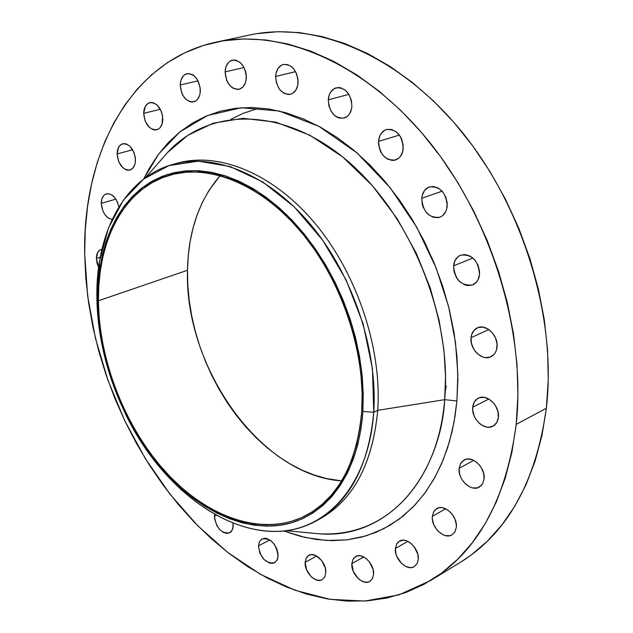 <?xml version="1.0" encoding="UTF-8"?>
<svg xmlns="http://www.w3.org/2000/svg" width="633" height="633" viewBox="0 0 633 633"><rect width="100%" height="100%" fill="white"/><g stroke="black" fill="none" stroke-linecap="round" stroke-linejoin="round"><path stroke-width="0.95" d="M233.189 525.857L232.176 530.193L229.637 532.844C221.36 533.643 216.288 528.144 214.413 516.338L216.351 515.381L214.413 516.338L214.54 518.649L216.937 525.754L219.896 529.758L223.449 532.448L227.057 533.429L230.183 532.519L231.409 531.396L232.936 527.993L233.031 523.246L233.189 525.857M181.972 490.559L180.476 489.19L181.972 490.559M98.629 267.34L96.366 258.446L100.236 257.212L96.366 258.446L97.063 263.32L98.629 267.34M112.136 219.453C105.814 217.863 102.19 212.498 101.28 203.351L115.91 199.134L101.28 203.351L102.807 210.805L105.26 215.133L108.457 218.163L112.136 219.453M135.47 160.007C135.272 165.458 133.421 168.805 129.915 170.032C122.675 170.032 118.403 164.651 117.097 153.898L132.708 149.792L117.097 153.898L118.648 161.573L122.747 167.69L126.244 169.858L128.032 170.222L129.757 170.071L132.748 168.283L134.758 164.746L135.288 162.483L135.296 157.403L133.919 152.244L129.765 146.073L126.228 143.928L124.432 143.596L121.132 144.459L118.616 147.22L117.097 153.898C117.263 148.367 119.146 144.997 122.731 143.77C129.955 143.841 134.204 149.253 135.47 160.007M162.831 119.194C162.57 125.002 160.537 128.539 156.731 129.805C149.253 129.773 144.902 124.282 143.675 113.339L160.371 109.272L143.675 113.339L145.242 121.267L149.483 127.51L153.123 129.662L154.99 129.987L158.456 129.069L159.927 127.85L162.056 124.131L162.673 116.496L161.265 111.171L156.968 104.872L153.289 102.744L151.414 102.443L147.956 103.432L145.305 106.36L143.675 113.339C143.905 107.452 145.97 103.875 149.871 102.609C157.324 102.72 161.644 108.251 162.831 119.194L162.831 119.194M200.344 90.701C200.004 96.817 197.781 100.536 193.682 101.858C185.857 101.826 181.37 96.2 180.223 84.98L198.042 80.834L180.223 84.98L181.798 93.17L183.008 95.63L186.197 99.571L190.019 101.739L191.981 102.048L195.644 101.027L197.203 99.737L199.482 95.844L200.107 93.383L200.202 87.908L197.543 79.924L194.299 75.96L192.416 74.631L188.476 73.539L184.82 74.631L183.277 75.944L181.046 79.869L180.223 84.98C180.532 78.777 182.787 75.018 186.996 73.705C194.79 73.824 199.237 79.489 200.344 90.701M246.34 77.645C245.905 83.975 243.499 87.837 239.132 89.229C230.863 89.245 226.179 83.469 225.087 71.893L244.037 67.517L225.087 71.893L226.669 80.344L227.92 82.876L231.259 86.919L233.213 88.288L237.343 89.435L239.361 89.174L242.906 87.006L245.359 82.963L246.047 80.415L246.213 74.757L245.683 71.861L243.491 66.52L240.097 62.445L236.038 60.262L233.957 59.993L230.072 61.148L228.426 62.525L226.021 66.6L225.087 71.893C225.49 65.46 227.927 61.551 232.414 60.175C240.651 60.254 245.295 66.077 246.34 77.645L246.34 77.645M298.103 82.425C297.581 88.842 295.041 92.79 290.484 94.277C281.645 94.412 276.708 88.47 275.656 76.458L295.595 71.648L275.656 76.458L276.297 82.322L278.52 87.75L280.134 90.036L284.067 93.328L288.426 94.523L290.563 94.254L292.565 93.423L295.84 90.179L297.763 85.273L298.008 79.457L296.537 73.626L293.577 68.68L291.678 66.789L287.398 64.534L283.054 64.558L281.068 65.436L277.832 68.728L275.972 73.634L275.656 76.458C276.146 69.931 278.734 65.935 283.418 64.463C292.209 64.447 297.106 70.437 298.103 82.425M351.908 106.217C351.315 112.555 348.704 116.512 344.083 118.102C334.588 118.442 329.326 112.35 328.282 99.824L348.918 94.38L328.282 99.824L328.883 105.814L331.17 111.376L334.794 115.673L336.954 117.137L339.233 118.062L343.806 118.173L347.826 115.974L349.432 114.09L351.513 109.121L351.908 106.217L351.323 100.156L349.005 94.523L345.317 90.187L340.831 87.829L338.505 87.512L334.129 88.66L330.679 91.975L329.461 94.301L328.282 99.824C328.844 93.375 331.51 89.364 336.273 87.789C345.713 87.583 350.927 93.724 351.908 106.217M403.221 148.375C402.588 154.444 400.001 158.321 395.467 160.014C385.268 160.655 379.626 154.436 378.542 141.357L399.383 135.098L378.542 141.357L378.589 144.379L380.061 150.353L381.438 153.083L383.163 155.496L387.428 159.033L392.223 160.434L394.588 160.244L398.83 158.123L400.531 156.256L402.77 151.287L403.189 145.313L401.71 139.252L400.317 136.491L396.495 132.028L391.827 129.543L387.016 129.401L384.793 130.224L381.137 133.492L379.84 135.81L378.542 141.357C379.143 135.161 381.794 131.221 386.486 129.543C396.622 129.053 402.2 135.327 403.221 148.375L403.221 148.375M447.215 206.073C446.574 211.723 444.113 215.442 439.832 217.214C428.96 218.227 422.923 211.92 421.736 198.287L442.143 191.19L421.736 198.287L422.258 204.356L423.224 207.323L426.381 212.553L428.454 214.627L433.209 217.285L438.171 217.657L440.489 216.945L442.578 215.671L445.759 211.604L446.724 208.969L447.215 203.011L445.735 196.918L442.522 191.617L438.076 187.946L433.083 186.458L428.312 187.368L424.498 190.509L422.195 195.407L421.736 198.287C422.346 192.503 424.87 188.721 429.316 186.957C440.125 186.102 446.091 192.479 447.215 206.073M479.529 274.437C478.92 279.58 476.657 283.062 472.756 284.866C461.338 286.274 454.945 279.921 453.592 265.813L472.914 258.035L453.592 265.813L454.083 271.826L456.448 277.578L458.237 280.079L460.333 282.199L465.168 285L467.716 285.578L472.59 284.937L476.562 282.033L478.002 279.849L479.529 274.437L479.545 271.415L478.081 265.338L474.837 259.981L470.327 256.191L465.247 254.537L460.373 255.257L458.26 256.484L455.056 260.424L453.592 265.813C454.178 260.535 456.504 256.99 460.563 255.186C471.917 253.936 478.239 260.353 479.529 274.437L479.529 274.437M278.093 555.893L277.064 560.118L274.556 562.761C265.781 563.766 260.424 558.14 258.47 545.875L269.816 539.909L258.47 545.875L259.87 553.107L264.072 559.58L269.698 563.148L273.306 563.259L274.857 562.595L277.151 559.944L277.808 558.061L277.998 553.535L276.692 548.589L274.089 543.992L270.6 540.455L266.762 538.517L264.895 538.248L261.619 539.158L259.372 541.84L258.47 545.875L259.498 541.579L262.078 538.897C270.829 537.963 276.17 543.628 278.093 555.893M325.789 572.786L324.721 576.956L322.205 579.638C315.772 583.863 304.267 572.105 305.161 562.333L316.642 556.003L305.161 562.333L306.554 569.732L310.922 576.394L312.805 578.048L316.816 580.097L320.63 580.255L322.284 579.591L324.745 576.908L325.789 572.786L325.251 567.841L321.706 560.577L316.049 555.687L312.053 554.611L310.21 554.809L307.219 556.652L306.166 558.219L305.161 562.333L306.237 558.077L308.833 555.355C315.21 551.216 326.739 562.99 325.789 572.786M373.581 574.447L372.449 578.641L369.862 581.395C363.057 586.008 350.769 573.83 351.853 563.671L363.666 556.945L351.853 563.671L353.238 571.283L357.78 578.143L359.758 579.844L363.983 581.964L368.026 582.123L369.783 581.442L372.418 578.689L373.581 574.447L373.066 569.36L369.403 561.882L365.581 558.116L361.324 556.035L359.243 555.734L357.289 555.94L354.092 557.831L352.961 559.437L351.853 563.671L352.992 559.382L355.659 556.589C362.416 552.079 374.728 564.264 373.581 574.447L373.581 574.447M418.278 559.414L417.052 563.726L414.338 566.598C407.098 571.544 394.137 559.042 395.396 548.479L407.818 541.326L395.396 548.479L395.902 553.677L396.78 556.336L401.512 563.386L405.793 566.448L410.239 567.611L412.312 567.413L414.18 566.693L417.005 563.821L418.278 559.414L417.796 554.16L413.998 546.461L409.986 542.6L405.508 540.487L403.308 540.194L399.391 541.175L397.833 542.418L396.622 544.087L395.396 548.479L396.638 544.063L399.447 541.152C406.623 536.333 419.608 548.835 418.278 559.414M456.322 527.249L454.969 531.783L452.041 534.814C444.358 539.981 430.915 527.289 432.339 516.346L445.672 508.774L432.339 516.346L432.347 518.989L433.724 524.472L436.683 529.552L438.637 531.696L443.108 534.782L445.466 535.605L449.96 535.66L451.938 534.877L454.937 531.839L456.322 527.249L456.322 524.583L454.945 519.02L451.93 513.885L447.745 509.961L443.053 507.856L440.734 507.595L438.558 507.88L434.958 510.008L433.66 511.773L432.339 516.346L433.708 511.701L436.738 508.615C444.366 503.591 457.809 516.291 456.322 527.249L456.322 527.249M484.079 478.952L482.575 483.826L479.339 487.062C471.221 492.3 457.619 479.569 459.139 468.317L473.713 460.373L459.139 468.317L459.605 473.895L460.531 476.712L461.876 479.418L465.611 484.071L470.256 487.149L472.709 487.94L477.401 487.861L481.215 485.606L482.607 483.754L484.079 478.952L483.636 473.31L481.333 467.716L479.585 465.208L475.248 461.251L472.827 459.962L467.953 458.996L465.682 459.352L461.916 461.663L460.555 463.53L459.139 468.317L460.674 463.324L464.036 460.025C472.083 454.953 485.677 467.692 484.079 478.952M497.032 347.129C496.47 351.75 494.452 354.955 490.979 356.743C482.299 361.459 469.536 349.163 471.039 337.69L488.834 329.54L471.039 337.69L471.514 343.592L473.864 349.313L475.644 351.829L477.749 353.989L482.583 356.917L485.139 357.574L490.029 357.139L494.025 354.448L495.481 352.367L496.501 349.891L497.063 344.17L495.615 338.164L492.379 332.808L487.869 328.923L482.773 327.103L477.891 327.625L473.951 330.379L471.545 334.936L471.039 337.69C471.577 332.934 473.658 329.666 477.282 327.87C485.891 323.344 498.614 335.656 497.032 347.129M498.369 417.353C497.87 421.507 496.09 424.442 493.02 426.167C484.554 431.255 471.174 418.658 472.732 407.217L488.842 399.035L472.732 407.217L472.716 410.049L474.133 415.857L475.51 418.611L479.339 423.295L481.65 425.052L486.627 427.053L489.111 427.22L493.582 425.843L496.842 422.377L498.369 417.353L497.926 411.529L495.576 405.808L493.787 403.268L489.333 399.336L484.308 397.382L479.49 397.698L477.385 398.711L474.196 402.208L472.732 407.217C473.207 402.944 475.051 399.945 478.247 398.212C486.65 393.307 499.999 405.903 498.369 417.353M175.143 163.805C216.573 150.986 271.391 171.947 314.079 222.254C356.688 272.53 382.055 347.984 377.727 410.342L373.731 412.249L362.859 411.474C358.563 476.594 322.988 520.215 278.417 525.485C233.624 530.636 183.578 500.442 148.439 451.994C122.24 415.082 105.972 374.214 99.634 329.397L96.873 296.853L99.009 326.96L100.607 337.413L104.216 354.852L110.071 375.622C101.581 349.218 97.181 322.957 96.873 296.853C95.923 232.944 124.369 177.667 173.007 164.366C214.5 152.695 268.827 174.51 310.961 224.952C353.024 275.379 377.964 350.294 373.731 412.249L372.465 368.833L363.105 323.779L346.14 279.944L322.648 240.144L294.195 206.833L262.663 181.893L230.056 166.519L198.279 161.154L169.027 165.577L143.675 179.02L123.253 200.337L108.433 228.102L99.603 260.804L96.873 296.853L97.569 300.414L100.204 265.741L108.718 234.345L122.976 207.735L142.599 187.392L166.922 174.637L194.956 170.562L225.364 175.863L256.547 190.739L286.67 214.729L313.841 246.696L336.297 284.826L352.534 326.778L361.546 369.901L362.859 411.474L373.731 412.249L377.727 410.342L444.675 399.676C437.735 486.991 381.232 539.221 319.198 533.817C404.463 538.256 442.42 455.04 444.675 399.676L456.907 400.966L455.048 416.197L452.017 431.833L447.634 447.681L441.692 463.491L434.016 478.944L424.458 493.661L412.89 507.207L399.265 519.092L383.614 528.816L366.096 535.882L346.939 539.878L326.525 540.471L305.288 537.504L283.766 530.952L300.295 536.293L315.962 539.435L331.55 540.653L346.908 539.878L361.902 537.069L376.366 532.179L390.134 525.2L403.055 516.14L414.963 505.039L425.7 491.952L435.116 476.973L443.068 460.223L449.414 441.842L454.059 422.021L456.907 400.966L457.881 378.906L456.939 356.11L454.083 332.847L449.303 309.418L442.673 286.116L434.246 263.233L424.15 241.07L412.494 219.912L399.455 200.02L385.204 181.639L369.933 164.976L353.839 150.219L337.144 137.511L320.045 126.964L302.764 118.664L285.507 112.65L268.455 108.931L251.799 107.491L235.705 108.275L220.324 111.218L205.796 116.227L192.234 123.198L179.748 131.996L168.41 142.488L158.297 154.547L149.475 167.998L143.667 179.036L158.741 153.954L179.899 131.878L207.553 115.499L241.236 107.752L279.28 111.036L318.921 126.355L356.862 152.79L390.118 187.629L416.751 227.207L436.129 267.917L448.694 306.95L455.507 342.572L457.841 373.953L456.907 400.966L444.675 399.676C452.381 315.606 409.416 211.865 345.183 158.986C280.941 105.719 208.186 108.014 167.444 152.6L145.717 177.509M167.444 152.6L187.835 135.304L213.202 123.213L242.985 118.316L275.869 122.129L309.885 135.225L342.746 156.976L372.331 185.611L397.144 218.662L416.443 253.556L430.274 288.078L439.175 320.646L443.97 350.318L445.529 376.675L444.675 399.676L377.727 410.342C382.016 348.522 357.147 273.804 315.147 223.528C273.068 173.236 218.773 151.516 177.264 163.187L173.007 164.366M460.009 562.547L471.158 555.038L487.268 541.278L501.937 524.884L514.945 505.949L526.078 484.609L535.138 461.053L541.951 435.504L546.366 408.23L516.204 424.403C506.186 499.516 477.678 551.549 430.669 580.493L398.822 594.901L364.861 601.057L329.856 599.324L294.812 590.217L260.582 574.392L227.927 552.569L197.488 525.501L169.826 493.946L145.4 458.688L124.638 420.494L107.887 380.116L95.464 338.346L87.647 295.967L84.68 253.825C82.701 152.735 130.564 60.293 216.336 42.087C280.917 28.066 364.268 62.358 427.821 140.043C491.255 217.641 526.252 331.882 516.204 424.403L546.366 408.23C556.937 317.339 522.905 205.678 460.341 129.979C397.659 54.201 314.854 20.889 250.201 34.91L216.549 42.039M256.151 109.05L243.159 113.362L230.918 119.257M361.76 411.015C357.028 463.04 338.362 497.902 305.763 515.61C263.455 537.259 208.471 518.008 167.12 473.516C125.753 428.731 99.096 361.712 98.408 300.77L187.487 270.275C184.274 366.934 260.345 475.636 341.63 480.882L326.755 478.611L314.356 475.098L302.076 470.161L290.009 463.878L278.259 456.33L266.912 447.586L256.056 437.735L245.77 426.879L236.125 415.113L227.192 402.533L219.034 389.232L211.707 375.329L205.266 360.929L199.751 346.132L195.217 331.059L191.696 315.827L189.22 300.533L187.803 285.317L187.487 270.275L98.408 300.77C97.545 240.081 124.416 187.827 170.19 175.064C209.665 163.741 261.405 184.488 301.585 232.509C341.685 280.522 365.597 351.885 361.76 411.015L362.123 393.315L361.024 375.053L358.46 356.426L354.433 337.666L348.997 319L342.216 300.651L334.161 282.848L324.935 265.805L314.664 249.726L303.468 234.803L291.489 221.194L278.884 209.048L265.813 198.493L252.425 189.623L238.878 182.51L225.332 177.2L211.936 173.719L198.825 172.057L186.134 172.192L173.98 174.091L162.475 177.675L151.722 182.89L141.8 189.631L132.78 197.805L124.733 207.3L117.698 218.005L111.724 229.803L106.835 242.566L103.052 256.175L100.386 270.489L98.843 285.396L98.408 300.77L99.08 316.468L100.837 332.388L103.662 348.387L107.515 364.355L112.373 380.18L118.189 395.728L124.923 410.888L132.519 425.55L140.937 439.611L150.108 452.943L159.967 465.453L170.459 477.029L181.489 487.568L192.994 496.984L204.878 505.174L217.056 512.05L229.423 517.533L241.893 521.545L254.339 524.013L266.667 524.899L278.742 524.14L290.46 521.711L301.696 517.588L312.322 511.78L322.221 504.303L331.265 495.196L339.343 484.506L346.338 472.321L352.17 458.751L356.727 443.907L359.94 427.94L361.76 411.015M220.11 175.634C199.11 200.075 188.238 231.623 187.487 270.275L188.27 255.55L190.169 241.244L193.176 227.492L197.29 214.413L202.497 202.125L208.763 190.747L220.11 175.634M446.241 386.193L445.236 391.36M430.669 580.493L460.207 562.428C507.231 533.453 535.953 482.053 546.366 408.23L548.265 379.555L547.577 349.827L544.253 319.428L538.311 288.767L529.805 258.264L518.831 228.339L505.553 199.403L490.148 171.859L472.843 146.073L453.901 122.375L433.589 101.043L412.21 82.337L390.063 66.418L367.441 53.441L344.645 43.471L321.952 36.54L299.623 32.631L277.911 31.697L257.022 33.628M516.204 424.403L511.939 452.144L505.253 478.105L496.296 502.009L485.25 523.618L472.313 542.75L457.691 559.271L441.612 573.094L424.3 584.164L405.99 592.472L386.898 598.035L367.235 600.899L347.208 601.136L327.016 598.85L306.839 594.15L286.828 587.147L267.158 577.976L247.97 566.772L229.375 553.685L211.517 538.857L194.481 522.423L178.387 504.541L163.322 485.345L149.356 464.994L136.586 443.63L125.073 421.396L114.874 398.434L106.067 374.894L98.708 350.927L92.837 326.675L88.517 302.305L85.779 277.966L84.68 253.825L85.249 230.04L87.512 206.793L91.5 184.258L97.221 162.626L104.682 142.077L113.877 122.81L124.788 105.038L137.385 88.944L151.619 74.749L167.413 62.643L184.678 52.832L203.304 45.497L223.148 40.813L244.045 38.93L265.805 39.974L288.205 44.049L311.017 51.218L333.955 61.488L356.759 74.836L379.112 91.176L400.729 110.379L421.285 132.25L440.497 156.541L458.078 182.953L473.761 211.161L487.315 240.769L498.551 271.375L507.318 302.55L513.498 333.868L517.034 364.885L517.929 395.198L516.204 424.403M214.603 514.415L214.413 516.338L214.603 514.415M101.905 249.307L100.141 249.885L97.775 252.298L96.366 258.446C96.461 253.651 98.028 250.668 101.066 249.489L101.905 249.307M118.846 206.983L117.532 202.283L115.048 197.915L111.812 194.885L108.33 193.643L105.141 194.371L103.804 195.455L101.921 198.825L101.28 203.351C101.399 198.2 103.108 195.027 106.407 193.833C112.445 193.429 116.591 197.82 118.846 206.983M315.155 521.442C251.894 555.608 164.263 498.298 124.242 411.221L136.071 433.431L149.665 454.193C186.142 504.493 238.19 536.001 285 530.818C331.581 525.509 369.039 480.233 373.731 412.249C368.628 466.434 349.099 502.831 315.155 521.442L319.056 519.376C353.016 500.758 372.568 464.408 377.727 410.342C372.386 465.572 352.17 502.254 317.093 520.381M362.859 411.474L361.024 428.525L357.78 444.619L353.182 459.574L347.303 473.247L340.238 485.511L332.096 496.272L322.972 505.443L313.003 512.967L302.289 518.807L290.974 522.945L279.161 525.382L266.991 526.142L254.577 525.248L242.035 522.747L229.486 518.696L217.024 513.165L204.76 506.234L192.796 497.981L181.22 488.502L170.111 477.883L159.556 466.22L149.625 453.624L140.399 440.204L131.925 426.049L124.274 411.284L117.493 396.021L111.637 380.37L106.748 364.442L102.87 348.364L100.022 332.254L98.25 316.231L97.569 300.414L98.004 284.945L99.555 269.927L102.237 255.51L106.043 241.806L110.957 228.948L116.97 217.056L124.044 206.271L132.147 196.697L141.222 188.452L151.216 181.655L162.048 176.393L173.632 172.769L185.873 170.847L198.659 170.704L211.865 172.366L225.364 175.863L239.013 181.204L252.67 188.365L266.161 197.298L279.343 207.933L292.042 220.165L304.117 233.878L315.4 248.919L325.766 265.124L335.063 282.302L343.181 300.248L350.017 318.739L355.493 337.555L359.544 356.466L362.131 375.234L363.239 393.647L362.859 411.474M319.198 533.817L286.298 530.652M99.009 326.96L99.634 329.397M149.665 454.193L148.439 451.994"/></g></svg>
